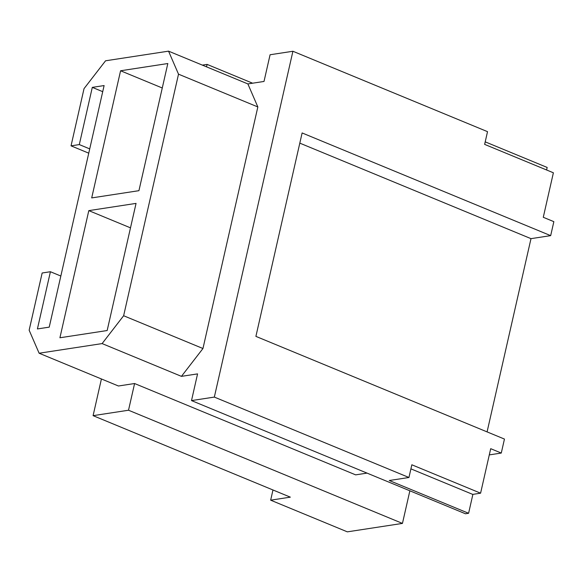 <?xml version="1.0" encoding="UTF-8"?>
<svg xmlns="http://www.w3.org/2000/svg" width="583" height="583" viewBox="0 0 583 583"><rect width="100%" height="100%" fill="white"/><g stroke="black" fill="none" stroke-linecap="round" stroke-linejoin="round"><path stroke-width="0.87" d="M88.805 210.623L136.05 203.394L107.163 330.532L59.918 337.768L88.805 210.623L130.49 227.851M60.836 276.036L50.415 271.729L42.151 272.997L29.15 330.211L39.119 353.225L118.444 385.997L134.586 383.527L355.637 474.861L367.05 473.112M472.893 494.362L468.594 513.28L389.269 480.509L408.953 477.492L411.838 464.782L480.589 493.182L490.704 448.684L501.278 453.057L504.455 439.072L255.901 336.376L302.118 132.946L550.673 235.641L553.85 221.657L543.276 217.284L553.384 172.787L484.633 144.38L487.526 131.663L292.914 51.26L270.082 54.751L264.012 81.452L247.87 83.923L168.545 51.151L105.559 60.792L84.032 88.638L71.039 145.852L79.303 144.584L92.303 87.37L104.109 85.563L49.227 327.136L37.414 328.943L50.415 271.729M409.864 490.799L402.452 523.41L347.337 531.849L270.658 500.17L272.975 489.975M120.579 70.769L167.824 63.532L138.936 190.677L91.699 197.914L120.579 70.769L162.271 87.989M402.452 523.41L128.522 410.228L93.091 415.657L290.341 497.153L270.658 500.17M202.359 65.121L207.089 64.4L252.599 83.201M88.754 153.169L71.039 145.852M89.724 148.891L79.303 144.584M102.725 91.677L92.303 87.37M101.42 378.965L93.091 415.657M39.119 353.225L102.112 343.584L123.632 315.738L178.515 74.172L168.545 51.151M128.522 410.228L134.586 383.527M102.112 343.584L181.437 376.356L197.571 373.885L191.508 400.587L465.445 513.769L468.594 513.28M206.535 66.848L207.089 64.4M485.209 141.851L547.167 167.452L546.592 169.974M550.673 235.641L530.989 238.651L487.082 431.894M501.278 453.057L489.29 454.893M480.589 493.182L472.718 494.391L410.913 468.856M408.953 477.492L214.34 397.089L191.508 400.587M299.808 143.134L530.989 238.651M292.914 51.26L214.34 397.089M178.515 74.172L257.839 106.944L247.87 83.923M123.632 315.738L202.957 348.517L257.839 106.944M181.437 376.356L202.957 348.517"/></g></svg>
